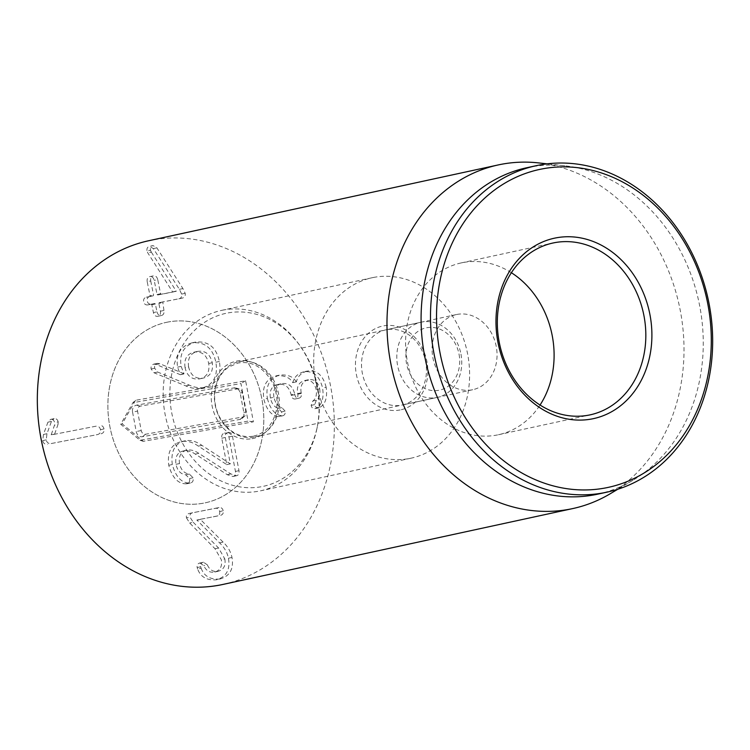 <?xml version="1.0" encoding="UTF-8"?>
<svg xmlns="http://www.w3.org/2000/svg" width="750" height="750" viewBox="0 0 750 750"><rect width="100%" height="100%" fill="white"/><g stroke="black" fill="none" stroke-linecap="round" stroke-linejoin="round"><path stroke-width="0.56" stroke-dasharray="3.75 2.81" d="M186.45 517.819L189.675 523.003L215.025 548.747L221.306 559.697C222.422 566.4 220.162 570.534 214.519 572.091C209.588 572.803 206.025 570.647 203.822 565.631L199.809 562.997L203.438 562.209C201.216 562.762 200.306 564.281 200.691 566.784L201.169 568.266L197.634 569.025C200.541 576.909 206.756 580.509 216.309 579.806C226.341 576.919 230.391 569.728 228.45 558.225C227.213 552.366 224.25 547.247 219.572 542.869L196.866 520.022L220.566 515.325C222.703 514.744 223.575 513.234 223.2 510.778L219.675 511.537C219.066 509.128 217.669 508.059 215.475 508.322L189.122 513.469C186.928 514.125 186.037 515.578 186.45 517.819L189.984 517.05L193.2 522.234L189.675 523.003M193.2 522.234L218.559 547.987L224.831 558.928L221.306 559.697M224.831 558.928C225.956 565.641 223.697 569.766 218.053 571.322L214.519 572.091L218.053 571.322C213.112 572.034 209.55 569.888 207.356 564.872L203.822 565.631M207.356 564.872L203.438 562.209L199.913 562.978C197.691 563.522 196.781 565.05 197.166 567.544L197.634 569.025M201.169 568.266C204.066 576.15 210.291 579.741 219.834 579.047L216.309 579.806M219.834 579.047C229.866 576.15 233.916 568.959 231.984 557.466C230.747 551.597 227.784 546.478 223.097 542.109L219.572 542.869M223.097 542.109L200.428 519.459L196.903 520.219M200.428 519.459L196.866 520.022M200.391 519.263L217.041 516.084C219.169 515.513 220.05 513.994 219.675 511.537M223.2 510.778C222.6 508.359 221.194 507.291 219 507.562L189.122 513.469M192.656 512.7C190.453 513.356 189.562 514.809 189.984 517.05M95.878 426.216L51.178 434.934L54.487 425.194L54.656 422.634C54.019 420.225 52.659 419.147 50.569 419.4L54.094 418.631L51.45 421.406L46.987 433.697L46.228 439.856C46.847 442.613 48.487 443.841 51.159 443.55L97.566 434.569C99.938 433.856 100.912 432.225 100.472 429.694C99.881 427.116 98.344 425.963 95.878 426.216L51.178 434.934M54.703 434.166L51.141 434.738M54.666 433.969L58.013 424.434L54.487 425.194M58.013 424.434L58.181 421.866L54.656 422.634M58.181 421.866C57.544 419.466 56.184 418.387 54.094 418.631L50.569 419.4L47.916 422.175L43.462 434.456L42.703 440.625C43.312 443.372 44.953 444.6 47.625 444.309M51.159 443.55L97.566 434.569M101.091 433.8C103.463 433.087 104.438 431.466 104.006 428.925C103.406 426.356 101.878 425.194 99.403 425.447M178.791 298.884C181.153 298.191 182.109 296.597 181.659 294.084L179.381 289.331L153.356 248.606L149.438 246.356L153.047 245.578C151.031 246.084 150.178 247.641 150.497 250.247L146.962 251.016L147.806 252.9L172.716 292.069L157.669 295.003L157.05 294.506L154.2 280.369C153.441 277.528 151.969 276.291 149.784 276.647L153.319 275.878C151.219 276.356 150.356 278.053 150.731 280.969L147.206 281.728L150.056 295.875L149.681 296.559L146.316 297.216C144.15 297.844 143.269 299.363 143.681 301.762C144.234 304.116 145.631 305.166 147.872 304.913L151.228 304.256L151.847 304.753L153.422 312.581C154.2 315.366 155.653 316.613 157.781 316.312L161.316 315.544C163.463 315.009 164.334 313.312 163.95 310.453L160.425 311.212L158.841 303.384L159.225 302.7L182.316 298.116C184.678 297.431 185.634 295.828 185.184 293.316L182.906 288.562L156.881 247.838L153.047 245.578L149.522 246.347C147.506 246.853 146.653 248.409 146.962 251.016M150.497 250.247L151.331 252.131L147.806 252.9M151.331 252.131L176.203 291.103L172.678 291.872M176.203 291.103L172.716 292.069M176.241 291.3L161.194 294.234L160.584 293.747L157.734 279.6L154.2 280.369M157.734 279.6C156.966 276.759 155.494 275.522 153.319 275.878L149.784 276.647C147.684 277.125 146.822 278.822 147.206 281.728M150.731 280.969L153.581 295.106L153.206 295.8L146.316 297.216M149.681 296.559L153.206 295.8L153.581 295.106L150.056 295.875L149.681 296.559L153.225 295.791M149.841 296.456C147.675 297.084 146.803 298.594 147.206 301.003C147.759 303.356 149.156 304.406 151.397 304.153L147.872 304.913M151.397 304.153L154.753 303.497L155.372 303.984L156.947 311.812L153.422 312.581M156.947 311.812C157.725 314.606 159.178 315.844 161.316 315.544L157.781 316.312C159.928 315.778 160.809 314.081 160.425 311.212M163.95 310.453L162.75 301.931L182.316 298.116M158.841 303.384L159.225 302.7L162.75 301.931L162.375 302.625L158.841 303.384M277.603 416.512L279.216 416.541C281.156 415.959 281.953 414.413 281.597 411.909L278.381 408.431C274.406 407.184 271.734 403.716 270.384 398.025C269.259 390.384 271.856 385.847 278.175 384.403C284.906 383.484 289.228 386.944 291.15 394.8L291.291 395.456C291.947 398.081 293.316 399.253 295.378 398.962C297.394 398.456 298.2 396.863 297.787 394.181L297.675 393.591C296.456 386.512 298.875 382.144 304.941 380.484C310.716 379.603 314.466 382.641 316.163 389.569C316.978 395.025 315.853 398.841 312.806 401.034L311.166 405.384C311.775 407.841 313.059 408.938 315.028 408.666L318.628 407.887L320.241 407.156L316.716 407.925C322.031 404.653 324 398.025 322.613 388.041C319.5 375.816 313.144 370.425 303.544 371.869C297.638 373.641 294.084 377.222 292.884 382.631L292.716 382.659C289.969 377.569 284.559 375.272 276.497 375.778L280.022 375.019L276.497 375.778C266.166 378.637 261.956 386.456 263.869 399.234C266.466 409.387 271.05 415.153 277.603 416.512L282.741 415.781L279.216 416.541M282.741 415.781C284.691 415.191 285.478 413.644 285.131 411.141L281.597 411.909M285.131 411.141L281.906 407.662C277.931 406.416 275.269 402.947 273.909 397.266L270.384 398.025M273.909 397.266C272.794 389.616 275.391 385.078 281.7 383.644L277.903 384.459L281.7 383.644C288.431 382.716 292.753 386.184 294.684 394.031L291.15 394.8M294.684 394.031L294.816 394.688C295.481 397.312 296.841 398.484 298.903 398.194L295.378 398.962M298.903 398.194C300.919 397.688 301.725 396.094 301.322 393.422L301.2 392.831L297.675 393.591M301.2 392.831C299.981 385.753 302.409 381.384 308.466 379.716L304.856 380.503L308.466 379.716C314.25 378.844 317.991 381.872 319.697 388.809L316.163 389.569M319.697 388.809C320.503 394.256 319.387 398.072 316.331 400.266L312.806 401.034M316.331 400.266L314.691 404.616C315.3 407.072 316.594 408.169 318.562 407.897L315.028 408.666L316.716 407.925M320.241 407.156C325.556 403.884 327.525 397.266 326.147 387.272L322.613 388.041M326.147 387.272C323.034 375.056 316.669 369.666 307.069 371.1L303.544 371.869M307.069 371.1C301.163 372.872 297.609 376.462 296.409 381.863L292.884 382.631M296.409 381.863L292.716 382.659M296.25 381.9C293.494 376.8 288.084 374.513 280.022 375.019C269.691 377.869 265.481 385.688 267.394 398.466L263.869 399.234M267.394 398.466C270 408.628 274.575 414.384 281.128 415.753M386.4 329.738A38.456 32.184 77.8 0 0 385.847 329.85A38.456 32.184 77.8 0 0 362.475 373.931A38.456 32.184 77.8 0 0 401.597 405.141A38.456 32.184 77.8 0 0 402.15 405.028A38.456 32.184 77.8 0 0 425.512 360.947A38.456 32.184 77.8 0 0 386.4 329.738M400.116 409.959A42.853 35.859 -102.2 0 1 356.925 352.894A42.853 35.859 -102.2 0 1 417.891 340.997A42.853 35.859 -102.2 0 1 400.116 409.959M456.966 314.438A38.456 32.184 -102.2 0 1 496.087 345.637A38.456 32.184 -102.2 0 1 472.725 389.719A38.456 32.184 -102.2 0 1 472.172 389.831A38.456 32.184 -102.2 0 1 433.05 358.622A38.456 32.184 -102.2 0 1 456.422 314.55A38.456 32.184 -102.2 0 1 456.966 314.438M373.397 277.472A92.306 77.231 -102.2 0 1 467.297 352.369A92.306 77.231 -102.2 0 1 411.206 458.156A92.306 77.231 -102.2 0 1 316.163 384.319A92.306 77.231 -102.2 0 1 372.084 277.744A92.306 77.231 -102.2 0 1 373.397 277.472M511.369 272.719A87.909 73.556 77.8 0 0 461.212 262.913A87.909 73.556 77.8 0 0 407.803 363.656A87.909 73.556 77.8 0 0 497.222 434.991A87.909 73.556 77.8 0 0 498.478 434.728A87.909 73.556 77.8 0 0 540.056 405.028M167.597 322.106A92.306 77.231 77.8 0 0 166.275 322.378A92.306 77.231 77.8 0 0 110.362 428.953A92.306 77.231 77.8 0 0 205.406 502.791A92.306 77.231 77.8 0 0 261.488 397.003A92.306 77.231 77.8 0 0 167.597 322.106M597.572 494.194A167.025 139.763 77.8 0 0 633.066 480.178A167.025 139.763 77.8 0 0 698.756 301.341A167.025 139.763 77.8 0 0 564.881 165.797A167.025 139.763 77.8 0 0 529.153 167.25A167.025 139.763 77.8 0 0 526.772 167.737M538.341 162.881A175.809 147.112 -102.2 0 1 679.266 305.569A175.809 147.112 -102.2 0 1 610.116 493.819M223.106 584.4A175.809 147.112 77.8 0 0 329.616 381.403A175.809 147.112 77.8 0 0 148.575 240.769M188.606 366.919C187.406 358.266 190.481 353.072 197.85 351.347C205.388 350.428 210.188 354.225 212.25 362.728C213.412 371.288 210.3 376.434 202.922 378.169L199.388 378.928L202.922 378.169C195.403 379.078 190.631 375.328 188.606 366.919L185.072 367.688C187.097 376.097 191.878 379.847 199.388 378.928C206.775 377.203 209.887 372.056 208.725 363.488C206.653 354.984 201.853 351.197 194.316 352.106L197.85 351.347L194.316 352.106C186.956 353.841 183.872 359.025 185.072 367.688M212.25 362.728L208.725 363.488M184.003 373.697L159.806 363.75L157.359 363.366C155.156 364.031 154.256 365.653 154.659 368.241L157.622 372.037L189.431 385.181C194.419 387.422 199.462 388.219 204.572 387.562C216.75 384.309 221.691 375.609 219.384 361.462C216.375 347.438 208.481 340.969 195.712 342.037L192.178 342.797C204.956 341.728 212.85 348.206 215.859 362.222C218.166 376.378 213.225 385.078 201.047 388.331C195.938 388.988 190.894 388.191 185.897 385.941L154.097 372.806L151.125 369.009C150.722 366.422 151.622 364.8 153.834 364.134L156.281 364.519L180.338 374.709L177.6 367.144C175.641 354.234 180.506 346.116 192.178 342.797L195.712 342.037C184.031 345.347 179.166 353.466 181.125 366.384L184.003 373.697L180.478 374.456M183.863 373.941L180.338 374.709M159.806 363.75L156.281 364.519M157.359 363.366L153.834 364.134M189.431 385.181L185.897 385.941M204.572 387.562L201.047 388.331L204.572 387.562M228.047 432.366C225.834 432.9 224.925 434.606 225.319 437.466L230.316 463.856L201.872 445.35C196.284 441.394 190.791 439.866 185.372 440.747C174.956 443.091 170.606 451.022 172.303 464.531C175.641 476.541 181.209 482.709 188.991 483.038L190.425 483C192.675 482.456 193.575 480.703 193.116 477.759L189.291 474.037C184.191 473.4 180.928 469.903 179.494 463.556C178.481 455.981 181.013 451.509 187.088 450.131C190.8 449.503 194.709 450.572 198.816 453.347L230.775 473.906L236.438 475.734C238.481 475.322 239.334 473.634 238.978 470.672L232.463 436.2C231.778 433.387 230.306 432.113 228.047 432.366L224.522 433.125C226.781 432.872 228.253 434.156 228.928 436.969L235.453 471.431C235.8 474.403 234.956 476.091 232.903 476.503L227.25 474.675L195.291 454.106C191.184 451.331 187.275 450.262 183.553 450.9L187.088 450.131L183.553 450.9C177.478 452.278 174.956 456.75 175.969 464.316C177.394 470.672 180.666 474.169 185.766 474.806L189.591 478.519C190.05 481.472 189.15 483.216 186.9 483.769L185.466 483.797C177.675 483.478 172.116 477.309 168.778 465.291C167.072 451.781 171.431 443.859 181.847 441.516C187.266 440.625 192.759 442.162 198.347 446.119L226.781 464.625L221.794 438.234C221.4 435.366 222.309 433.669 224.522 433.125M238.978 470.672L235.453 471.431M230.316 463.856L226.781 464.625M230.128 463.894L226.603 464.653M201.872 445.35L198.347 446.119M185.372 440.747L181.284 441.628L185.372 440.747M172.303 464.531L168.778 465.291M188.991 483.038L185.466 483.797M190.425 483L186.9 483.769L190.425 483M189.291 474.037L185.766 474.806M179.494 463.556L175.969 464.316M230.775 473.906L227.25 474.675M236.438 475.734L232.903 476.503L236.438 475.734M168.694 321.9A92.306 77.231 77.8 0 0 166.275 322.378A92.306 77.231 77.8 0 0 110.362 428.953A92.306 77.231 77.8 0 0 205.406 502.791A92.306 77.231 77.8 0 0 261.619 397.65A92.306 77.231 77.8 0 0 168.694 321.9M135.506 400.312L122.175 423.872L143.259 441.337L253.387 421.809L245.625 380.784L135.506 400.312L132.909 402.703L120.703 424.275L140.006 440.259L248.072 421.097L240.966 383.541L132.909 402.703M132.562 412.125L136.237 431.559A6.159 5.156 77.8 0 0 142.453 436.716L239.906 419.438A6.159 5.156 77.8 0 0 242.016 418.425A6.159 5.156 77.8 0 0 243.834 412.481L240.159 393.047A6.159 5.156 77.8 0 0 235.959 388.012A6.159 5.156 77.8 0 0 233.934 387.9L136.491 405.178A6.159 5.156 77.8 0 0 132.562 412.125L137.541 411.103A4.397 3.675 -102.2 0 1 140.353 406.144L237.797 388.866A4.397 3.675 -102.2 0 1 239.231 388.95A4.397 3.675 -102.2 0 1 242.231 392.541L245.906 411.975A4.397 3.675 -102.2 0 1 244.613 416.222A4.397 3.675 -102.2 0 1 243.103 416.934L145.659 434.213A4.397 3.675 -102.2 0 1 141.216 430.538L137.541 411.103M122.175 423.872L120.703 424.275M143.259 441.337L140.006 440.259M253.387 421.809L248.072 421.097M245.625 380.784L240.966 383.541M459.066 354.366A31.866 26.663 -102.2 0 1 424.8 388.463A31.866 26.663 -102.2 0 1 414.544 334.237A31.866 26.663 -102.2 0 1 459.066 354.366M460.969 354.169A38.456 32.184 -102.2 0 1 437.428 397.369A38.456 32.184 -102.2 0 1 397.828 366.609A38.456 32.184 -102.2 0 1 421.125 322.2A38.456 32.184 -102.2 0 1 460.969 354.169M253.978 437.137A38.456 32.184 -102.2 0 1 215.259 405.581A38.456 32.184 -102.2 0 1 238.688 361.772A38.456 32.184 -102.2 0 1 278.531 393.741A38.456 32.184 -102.2 0 1 254.991 436.941A38.456 32.184 -102.2 0 1 253.978 437.137M228.197 312.891A88.5 74.053 -102.2 0 1 299.662 345.272A88.5 74.053 -102.2 0 1 317.316 426.694A88.5 74.053 -102.2 0 1 238.387 486.638A88.5 74.053 -102.2 0 1 170.062 399.384A88.5 74.053 -102.2 0 1 228.197 312.891M223.969 309.919A92.306 77.231 77.8 0 0 221.55 310.387A92.306 77.231 77.8 0 0 165.638 416.962A92.306 77.231 77.8 0 0 260.681 490.8A92.306 77.231 77.8 0 0 316.922 428.616A92.306 77.231 77.8 0 0 298.5 343.697A92.306 77.231 77.8 0 0 223.969 309.919M218.559 547.987L215.025 548.747M200.691 566.784L197.166 567.544M231.984 557.466L228.45 558.225M219 507.562L215.475 508.322M51.45 421.406L47.916 422.175M46.987 433.697L43.462 434.456M46.228 439.856L42.703 440.625M104.006 428.925L100.472 429.694M185.184 293.316L181.659 294.084M182.906 288.562L179.381 289.331M156.881 247.838L153.356 248.606M161.194 294.234L157.669 295.003M160.584 293.747L157.05 294.506M154.753 303.497L151.228 304.256M155.372 303.984L151.847 304.753M281.906 407.662L278.381 408.431M294.816 394.688L291.291 395.456M301.322 393.422L297.787 394.181M314.691 404.616L311.166 405.384M219.384 361.462L215.859 362.222M181.125 366.384L177.6 367.144M154.659 368.241L151.125 369.009M157.622 372.037L154.097 372.806M232.463 436.2L228.928 436.969M225.319 437.466L221.794 438.234M193.116 477.759L189.591 478.519M198.816 453.347L195.291 454.106M141.216 430.538L136.237 431.559M145.659 434.213L142.453 436.716M243.103 416.934L239.906 419.438M245.906 411.975L243.834 412.481M242.231 392.541L240.159 393.047M237.797 388.866L233.934 387.9M140.353 406.144L136.491 405.178M251.991 438.694A39.562 33.103 77.8 0 0 269.203 375.394A39.562 33.103 77.8 0 0 212.737 385.406A39.562 33.103 77.8 0 0 251.991 438.694M159.206 302.7L162.731 301.941M456.422 314.55L385.847 329.85M472.725 389.719L402.15 405.028M498.478 434.728L590.212 414.834M461.212 262.913L552.947 243.019M372.084 277.744L221.55 310.387M411.206 458.156L260.681 490.8M564.881 165.797L547.181 163.856M633.066 480.178L617.756 489.272M244.613 416.222L242.016 418.425M239.231 388.95L235.959 388.012M421.125 322.2L238.688 361.772M437.428 397.369L254.991 436.941M252.787 436.275C238.819 438.122 227.541 431.325 218.944 415.875C213.975 404.878 213.281 393.956 216.844 383.109C219.394 376.088 223.331 370.744 228.656 367.078L237.947 363.056C251.175 360.731 262.303 366.609 271.35 380.681C276.591 390.356 278.194 400.481 276.169 411.075C272.456 425.428 264.656 433.828 252.787 436.275M299.662 345.272L298.5 343.697M317.316 426.694L316.922 428.616"/><path stroke-width="1.12" d="M588.947 415.097A87.909 73.556 -102.2 0 1 499.528 343.762A87.909 73.556 -102.2 0 1 552.947 243.019A87.909 73.556 -102.2 0 1 554.203 242.756A87.909 73.556 -102.2 0 1 643.622 314.081A87.909 73.556 -102.2 0 1 590.212 414.834A87.909 73.556 -102.2 0 1 588.947 415.097M555.684 237.938A92.306 77.231 77.8 0 0 517.397 386.466A92.306 77.231 77.8 0 0 648.703 360.844A92.306 77.231 77.8 0 0 555.684 237.938M540.056 405.028A87.909 73.556 77.8 0 0 511.369 272.719M606.075 487.828A162.628 136.078 -102.2 0 1 442.181 271.284A162.628 136.078 -102.2 0 1 673.538 226.134A162.628 136.078 -102.2 0 1 606.075 487.828M604.584 492.647A167.025 139.763 77.8 0 0 606.975 492.15A167.025 139.763 77.8 0 0 708.469 300.731A167.025 139.763 77.8 0 0 538.566 165.206A167.025 139.763 77.8 0 0 536.175 165.694A167.025 139.763 77.8 0 0 434.691 357.122A167.025 139.763 77.8 0 0 604.584 492.647M536.175 165.694L526.772 167.737A167.025 139.763 77.8 0 0 425.587 360.591A167.025 139.763 77.8 0 0 597.572 494.194L606.975 492.15M617.756 489.272L610.116 493.819A175.809 147.112 -102.2 0 1 572.756 508.575A175.809 147.112 -102.2 0 1 570.244 509.091A175.809 147.112 -102.2 0 1 391.397 366.431A175.809 147.112 -102.2 0 1 498.225 164.934A175.809 147.112 -102.2 0 1 500.738 164.419A175.809 147.112 -102.2 0 1 538.341 162.881L547.181 163.856M498.225 164.934L148.575 240.769A175.809 147.112 77.8 0 0 41.747 442.266A175.809 147.112 77.8 0 0 220.594 584.925A175.809 147.112 77.8 0 0 223.106 584.4L572.756 508.575"/></g></svg>
